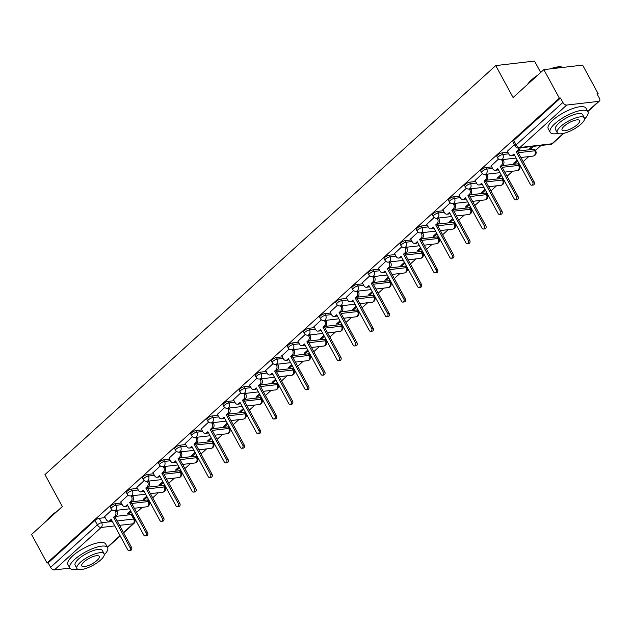 <?xml version="1.0" encoding="UTF-8"?>
<svg xmlns="http://www.w3.org/2000/svg" width="631" height="631" viewBox="0 0 631 631"><rect width="100%" height="100%" fill="white"/><g stroke="black" fill="none" stroke-linecap="round" stroke-linejoin="round"><path stroke-width="0.95" d="M121.286 503.002L115.37 503.688A3.431 1.073 151.5 0 0 111.048 505.825A3.431 1.073 151.5 0 0 110.291 507.198L111.143 508.775A3.431 1.073 -28.5 0 1 111.9 507.403A3.431 1.073 -28.5 0 1 116.23 505.265L122.138 504.579M137.392 488.386L131.477 489.072A3.431 1.073 151.5 0 0 127.154 491.21A3.431 1.073 151.5 0 0 126.397 492.582L127.249 494.16A3.431 1.073 -28.5 0 1 128.006 492.787A3.431 1.073 -28.5 0 1 132.336 490.65L138.244 489.964M153.499 473.771L147.583 474.457A3.431 1.073 151.5 0 0 143.261 476.594A3.431 1.073 151.5 0 0 142.503 477.967L143.355 479.544A3.431 1.073 -28.5 0 1 144.113 478.172A3.431 1.073 -28.5 0 1 148.443 476.034L154.35 475.348M169.605 459.155L163.689 459.841A3.431 1.073 151.5 0 0 159.367 461.979A3.431 1.073 151.5 0 0 158.61 463.359L159.462 464.929A3.431 1.073 -28.5 0 1 160.219 463.556A3.431 1.073 -28.5 0 1 164.549 461.419L170.457 460.733M185.711 444.539L179.796 445.226A3.431 1.073 151.5 0 0 175.473 447.363A3.431 1.073 151.5 0 0 174.716 448.744L175.568 450.321A3.431 1.073 -28.5 0 1 176.325 448.941A3.431 1.073 -28.5 0 1 180.655 446.803L186.563 446.117M201.817 429.924L195.902 430.61A3.431 1.073 151.5 0 0 191.579 432.748A3.431 1.073 151.5 0 0 190.822 434.128L191.674 435.705A3.431 1.073 -28.5 0 1 192.431 434.325A3.431 1.073 -28.5 0 1 196.762 432.188L202.669 431.501M217.924 415.308L212.008 415.995A3.431 1.073 151.5 0 0 207.686 418.132A3.431 1.073 151.5 0 0 206.929 419.512L207.78 421.09A3.431 1.073 -28.5 0 1 208.538 419.71A3.431 1.073 -28.5 0 1 212.868 417.572L218.776 416.886M234.03 400.701L228.114 401.387A3.431 1.073 151.5 0 0 223.792 403.517A3.431 1.073 151.5 0 0 223.035 404.897L223.887 406.474A3.431 1.073 -28.5 0 1 224.644 405.094A3.431 1.073 -28.5 0 1 228.974 402.957L234.89 402.27M250.136 386.085L244.221 386.771A3.431 1.073 151.5 0 0 239.898 388.909A3.431 1.073 151.5 0 0 239.141 390.281L239.993 391.859A3.431 1.073 -28.5 0 1 240.75 390.479A3.431 1.073 -28.5 0 1 245.08 388.349L250.996 387.663M266.243 371.47L260.327 372.156A3.431 1.073 151.5 0 0 256.005 374.293A3.431 1.073 151.5 0 0 255.247 375.666L256.099 377.243A3.431 1.073 -28.5 0 1 256.856 375.871A3.431 1.073 -28.5 0 1 261.187 373.733L267.102 373.047M282.349 356.854L276.433 357.54A3.431 1.073 151.5 0 0 272.111 359.678A3.431 1.073 151.5 0 0 271.354 361.05L272.206 362.628A3.431 1.073 -28.5 0 1 272.963 361.255A3.431 1.073 -28.5 0 1 277.293 359.118L283.209 358.432M298.455 342.239L292.539 342.925A3.431 1.073 151.5 0 0 288.217 345.062A3.431 1.073 151.5 0 0 287.46 346.435L288.312 348.012A3.431 1.073 -28.5 0 1 289.069 346.64A3.431 1.073 -28.5 0 1 293.399 344.502L299.315 343.816M314.561 327.623L308.646 328.309A3.431 1.073 151.5 0 0 304.323 330.447A3.431 1.073 151.5 0 0 303.566 331.819L304.418 333.397A3.431 1.073 -28.5 0 1 305.175 332.024A3.431 1.073 -28.5 0 1 309.505 329.887L315.421 329.201M330.668 313.008L324.752 313.694A3.431 1.073 151.5 0 0 320.43 315.831A3.431 1.073 151.5 0 0 319.672 317.212L320.524 318.781A3.431 1.073 -28.5 0 1 321.289 317.409A3.431 1.073 -28.5 0 1 325.612 315.271L331.527 314.585M346.774 298.392L340.858 299.078A3.431 1.073 151.5 0 0 336.536 301.216A3.431 1.073 151.5 0 0 335.779 302.596L336.631 304.174A3.431 1.073 -28.5 0 1 337.396 302.793A3.431 1.073 -28.5 0 1 341.718 300.656L347.634 299.97M362.88 283.776L356.965 284.463A3.431 1.073 151.5 0 0 352.642 286.6A3.431 1.073 151.5 0 0 351.885 287.981L352.737 289.558A3.431 1.073 -28.5 0 1 353.502 288.178A3.431 1.073 -28.5 0 1 357.824 286.04L363.74 285.354M378.986 269.161L373.071 269.847A3.431 1.073 151.5 0 0 368.749 271.985A3.431 1.073 151.5 0 0 367.991 273.365L368.851 274.942A3.431 1.073 -28.5 0 1 369.608 273.562A3.431 1.073 -28.5 0 1 373.931 271.425L379.846 270.738M395.093 254.553L389.185 255.239A3.431 1.073 151.5 0 0 384.855 257.369A3.431 1.073 151.5 0 0 384.098 258.749L384.957 260.327A3.431 1.073 -28.5 0 1 385.715 258.947A3.431 1.073 -28.5 0 1 390.037 256.817L395.952 256.123M411.199 239.938L405.291 240.624A3.431 1.073 151.5 0 0 400.961 242.761A3.431 1.073 151.5 0 0 400.204 244.134L401.064 245.711A3.431 1.073 -28.5 0 1 401.821 244.331A3.431 1.073 -28.5 0 1 406.143 242.201L412.059 241.515M427.305 225.322L421.398 226.008A3.431 1.073 151.5 0 0 417.067 228.146A3.431 1.073 151.5 0 0 416.31 229.518L417.17 231.096A3.431 1.073 -28.5 0 1 417.927 229.723A3.431 1.073 -28.5 0 1 422.249 227.586L428.165 226.9M443.412 210.707L437.504 211.393A3.431 1.073 151.5 0 0 433.174 213.53A3.431 1.073 151.5 0 0 432.416 214.903L433.276 216.48A3.431 1.073 -28.5 0 1 434.033 215.108A3.431 1.073 -28.5 0 1 438.356 212.97L444.271 212.284M459.518 196.091L453.61 196.777A3.431 1.073 151.5 0 0 449.28 198.915A3.431 1.073 151.5 0 0 448.523 200.287L449.382 201.865A3.431 1.073 -28.5 0 1 450.14 200.492A3.431 1.073 -28.5 0 1 454.462 198.355L460.378 197.669M475.624 181.476L469.716 182.162A3.431 1.073 151.5 0 0 465.386 184.299A3.431 1.073 151.5 0 0 464.629 185.672L465.489 187.249A3.431 1.073 -28.5 0 1 466.246 185.877A3.431 1.073 -28.5 0 1 470.568 183.739L476.484 183.053M491.73 166.86L485.823 167.546A3.431 1.073 151.5 0 0 481.492 169.684A3.431 1.073 151.5 0 0 480.735 171.064L481.595 172.634A3.431 1.073 -28.5 0 1 482.352 171.261A3.431 1.073 -28.5 0 1 486.675 169.124L492.59 168.438M507.837 152.245L501.929 152.931A3.431 1.073 151.5 0 0 497.599 155.068A3.431 1.073 151.5 0 0 496.842 156.449L497.701 158.026A3.431 1.073 -28.5 0 1 498.458 156.646A3.431 1.073 -28.5 0 1 502.781 154.508L508.696 153.822M136.596 512.427L142.196 507.34M152.702 497.812L158.31 492.724M168.808 483.196L174.416 478.109M184.915 468.581L190.523 463.493M201.021 453.965L206.629 448.886M217.127 439.35L222.735 434.27M233.233 424.742L238.841 419.654M249.34 410.126L254.948 405.039M265.446 395.511L271.054 390.423M281.552 380.895L287.16 375.808M297.658 366.28L303.266 361.192M313.765 351.664L319.373 346.577M329.871 337.049L335.479 331.961M345.977 322.433L351.585 317.346M358.274 311.28L358.668 310.925M362.084 307.818L367.692 302.738M374.38 296.665L374.775 296.31M378.19 293.202L383.798 288.122M390.486 282.049L390.881 281.694M394.296 278.594L399.904 273.507M406.593 267.434L406.987 267.079M410.402 263.979L416.01 258.891M422.699 252.818L423.093 252.463M426.509 249.363L432.117 244.276M438.805 238.202L439.2 237.848M442.615 234.748L448.223 229.66M454.912 223.587L455.306 223.24M458.721 220.132L464.329 215.045M471.018 208.971L471.412 208.624M474.827 205.517L480.436 200.429M487.124 194.364L487.518 194.009M490.934 190.901L496.542 185.814M503.23 179.748L503.625 179.393M507.048 176.286L512.648 171.198M519.337 165.133L519.731 164.778M523.154 161.67L528.754 156.591M535.443 150.517L541.012 145.469M597.312 94.374L598.117 93.648L596.989 93.774L599.403 98.223A3.431 2.003 47.8 0 1 599.45 101.031A3.431 2.003 47.8 0 1 598.701 101.354L566.709 105.061L519.936 147.504L551.928 143.789L563.325 133.449M540.704 72.486L534.512 61.073L495.737 65.577L513.09 97.537L543.859 69.623L559.35 98.144L47.041 563.01L31.55 534.481L62.319 506.567L44.959 474.599L495.737 65.577M543.859 69.623L582.634 65.119L598.117 93.648M69.883 568.129L54.4 569.927A3.431 2.003 -132.2 0 1 50.583 567.316L48.169 562.876L94.942 520.441A3.431 1.073 -28.5 0 1 99.264 518.303L105.18 517.617M115.773 516.387L131.256 514.588L133.669 519.029A3.431 1.073 -28.5 0 1 134.624 519.266L132.21 514.825A3.431 1.073 151.5 0 0 131.256 514.588M48.169 562.876L47.041 563.01M560.478 98.018L513.705 140.453A3.431 1.073 151.5 0 0 512.948 141.833L515.361 146.274A3.431 1.073 -28.5 0 1 516.119 144.901L562.891 102.459L560.478 98.018L559.35 98.144M562.891 102.459A3.431 2.003 47.8 0 0 566.709 105.061M514.454 144.609L507.3 151.251M532.083 146.502L529.717 148.648L531.412 148.451L530.931 147.551M498.545 159.044L491.194 165.866M517.16 160.045L513.61 163.263L515.306 163.066L514.825 162.167M482.439 173.659L475.088 180.474M501.053 174.661L497.504 177.871L499.2 177.682L498.711 176.783M466.333 188.275L458.982 195.089M484.947 189.276L481.398 192.487L483.094 192.289L482.605 191.39M450.226 202.89L442.875 209.705M468.841 203.884L465.292 207.102L466.987 206.905L466.498 206.006M434.12 217.506L426.769 224.32M452.735 218.5L449.185 221.718L450.881 221.52L450.392 220.621M418.014 232.113L410.655 238.936M436.628 233.115L433.079 236.333L434.775 236.136L434.286 235.237M401.908 246.729L394.549 253.552M420.522 247.731L416.973 250.949L418.668 250.752L418.179 249.852M385.801 261.344L378.442 268.167M404.416 262.346L400.866 265.564L402.562 265.367L402.073 264.468M369.695 275.96L362.336 282.783M388.31 276.962L384.76 280.18L386.456 279.983L385.967 279.083M353.589 290.575L346.23 297.398M372.203 291.577L368.654 294.795L370.35 294.598L369.861 293.699M337.482 305.191L330.123 312.014M356.097 306.193L352.548 309.411L354.243 309.214L353.754 308.314M321.376 319.807L314.017 326.621M339.991 320.808L336.441 324.019L338.137 323.829L337.648 322.93M305.27 334.422L297.911 341.237M323.884 335.424L320.335 338.634L322.031 338.437L321.542 337.538M289.164 349.038L281.805 355.852M307.778 350.031L304.229 353.25L305.925 353.052L305.436 352.153M273.057 363.653L265.698 370.468M291.672 364.647L288.122 367.865L289.818 367.668L289.329 366.769M256.943 378.261L249.592 385.084M275.566 379.263L272.016 382.481L273.712 382.283L273.223 381.384M240.837 392.876L233.486 399.699M259.451 393.878L255.91 397.096L257.606 396.899L257.117 396M224.731 407.492L217.38 414.315M243.345 408.494L239.804 411.712L241.499 411.515L241.01 410.615M208.624 422.107L201.273 428.93M227.239 423.109L223.697 426.327L225.393 426.13L224.904 425.231M192.518 436.723L185.167 443.546M211.133 437.725L207.591 440.943L209.287 440.746L208.798 439.846M176.412 451.339L169.061 458.153M195.026 452.34L191.485 455.558L193.181 455.361L192.692 454.462M160.306 465.954L152.954 472.769M178.92 466.956L175.379 470.166L177.074 469.969L176.585 469.078M144.199 480.57L136.848 487.384M162.814 481.571L159.272 484.782L160.968 484.584L160.479 483.685M128.093 495.185L120.742 502M146.707 496.179L143.166 499.397L144.862 499.2L144.373 498.301M131.879 501.771L147.362 499.973L148.214 501.55A3.431 1.073 -28.5 0 1 149.168 501.787L148.317 500.209A3.431 1.073 151.5 0 0 147.362 499.973M147.985 487.156L163.468 485.357L164.32 486.935A3.431 1.073 -28.5 0 1 165.275 487.171L164.423 485.594A3.431 1.073 151.5 0 0 163.468 485.357M164.092 472.54L179.575 470.742L180.427 472.319A3.431 1.073 -28.5 0 1 181.381 472.556L180.529 470.978A3.431 1.073 151.5 0 0 179.575 470.742M180.206 457.925L195.681 456.126L196.541 457.704A3.431 1.073 -28.5 0 1 197.487 457.94L196.635 456.363A3.431 1.073 151.5 0 0 195.681 456.126M196.312 443.309L211.787 441.519L212.647 443.088A3.431 1.073 -28.5 0 1 213.594 443.325L212.742 441.747A3.431 1.073 151.5 0 0 211.787 441.519M212.418 428.694L227.894 426.903L228.753 428.481A3.431 1.073 -28.5 0 1 229.7 428.709L228.848 427.132A3.431 1.073 151.5 0 0 227.894 426.903M228.525 414.086L244 412.288L244.86 413.865A3.431 1.073 -28.5 0 1 245.806 414.094L244.954 412.524A3.431 1.073 151.5 0 0 244 412.288M244.631 399.47L260.106 397.672L260.966 399.249A3.431 1.073 -28.5 0 1 261.92 399.486L261.06 397.909A3.431 1.073 151.5 0 0 260.106 397.672M260.737 384.855L276.212 383.056L277.072 384.634A3.431 1.073 -28.5 0 1 278.026 384.871L277.167 383.293A3.431 1.073 151.5 0 0 276.212 383.056M276.843 370.239L292.319 368.441L293.178 370.018A3.431 1.073 -28.5 0 1 294.133 370.255L293.273 368.678A3.431 1.073 151.5 0 0 292.319 368.441M292.95 355.624L308.425 353.825L309.285 355.403A3.431 1.073 -28.5 0 1 310.239 355.639L309.379 354.062A3.431 1.073 151.5 0 0 308.425 353.825M309.056 341.008L324.531 339.21L325.391 340.787A3.431 1.073 -28.5 0 1 326.345 341.024L325.486 339.446A3.431 1.073 151.5 0 0 324.531 339.21M325.162 326.393L340.637 324.594L341.497 326.172A3.431 1.073 -28.5 0 1 342.452 326.408L341.592 324.831A3.431 1.073 151.5 0 0 340.637 324.594M341.268 311.777L356.744 309.979L357.603 311.556A3.431 1.073 -28.5 0 1 358.558 311.793L357.698 310.215A3.431 1.073 151.5 0 0 356.744 309.979M357.375 297.162L372.85 295.371L373.71 296.941A3.431 1.073 -28.5 0 1 374.664 297.177L373.804 295.6A3.431 1.073 151.5 0 0 372.85 295.371M373.481 282.546L388.956 280.756L389.816 282.333A3.431 1.073 -28.5 0 1 390.77 282.562L389.911 280.984A3.431 1.073 151.5 0 0 388.956 280.756M389.587 267.938L405.063 266.14L405.922 267.718A3.431 1.073 -28.5 0 1 406.877 267.946L406.017 266.377A3.431 1.073 151.5 0 0 405.063 266.14M405.694 253.323L421.169 251.524L422.029 253.102A3.431 1.073 -28.5 0 1 422.983 253.339L422.123 251.761A3.431 1.073 151.5 0 0 421.169 251.524M421.8 238.707L437.275 236.909L438.135 238.486A3.431 1.073 -28.5 0 1 439.089 238.723L438.229 237.146A3.431 1.073 151.5 0 0 437.275 236.909M437.906 224.092L453.381 222.293L454.241 223.871A3.431 1.073 -28.5 0 1 455.196 224.108L454.336 222.53A3.431 1.073 151.5 0 0 453.381 222.293M454.012 209.476L469.488 207.678L470.347 209.255A3.431 1.073 -28.5 0 1 471.302 209.492L470.442 207.915A3.431 1.073 151.5 0 0 469.488 207.678M470.119 194.861L485.594 193.062L486.454 194.64A3.431 1.073 -28.5 0 1 487.408 194.876L486.548 193.299A3.431 1.073 151.5 0 0 485.594 193.062M486.225 180.245L501.7 178.447L502.56 180.024A3.431 1.073 -28.5 0 1 503.514 180.261L502.655 178.683A3.431 1.073 151.5 0 0 501.7 178.447M502.331 165.63L517.814 163.831L518.666 165.409A3.431 1.073 -28.5 0 1 519.621 165.645L518.761 164.068A3.431 1.073 151.5 0 0 517.814 163.831M518.437 151.014L533.921 149.224L534.772 150.793A3.431 1.073 -28.5 0 1 535.727 151.03L534.867 149.452A3.431 1.073 151.5 0 0 533.921 149.224M111.987 509.801L104.636 516.615M130.601 510.794L127.06 514.013L128.756 513.815L128.267 512.916M128.756 513.815L131.09 511.694M134.513 508.594L134.963 508.184M144.862 499.2L147.197 497.078M150.62 493.978L151.069 493.568M160.968 484.584L163.303 482.463M166.726 479.363L167.176 478.953M177.074 469.969L179.409 467.855M182.832 464.747L183.282 464.337M193.181 455.361L195.515 453.239M198.939 450.132L199.388 449.722M209.287 440.746L211.622 438.624M215.045 435.516L215.494 435.106M225.393 426.13L227.728 424.008M231.151 420.901L231.601 420.491M241.499 411.515L243.834 409.393M247.257 406.285L247.707 405.875M257.606 396.899L259.94 394.777M263.364 391.67L263.813 391.259M273.712 382.283L276.047 380.162M279.47 377.062L279.927 376.652M289.818 367.668L292.153 365.546M295.576 362.446L296.034 362.036M305.925 353.052L308.259 350.931M311.682 347.831L312.14 347.421M322.031 338.437L324.366 336.315M327.789 333.215L328.246 332.805M338.137 323.829L340.472 321.707M343.895 318.6L344.352 318.19M354.243 309.214L356.586 307.092M360.001 303.984L360.459 303.574M370.35 294.598L372.692 292.476M376.108 289.369L376.565 288.959M386.456 279.983L388.799 277.861M392.214 274.753L392.671 274.343M402.562 265.367L404.905 263.245M408.32 260.138L408.778 259.727M418.668 250.752L421.011 248.63M424.426 245.53L424.884 245.112M434.775 236.136L437.117 234.014M440.533 230.914L440.99 230.504M450.881 221.52L453.224 219.399M456.639 216.299L457.096 215.889M466.987 206.905L469.33 204.783M472.745 201.683L473.203 201.273M483.094 192.289L485.436 190.168M488.851 187.068L489.309 186.658M499.2 177.682L501.542 175.56M504.966 172.452L505.415 172.042M515.306 163.066L517.649 160.944M521.072 157.837L521.522 157.427M531.412 148.451L533.779 146.305M507.245 151.148L508.909 154.216A3.431 2.571 -96.6 0 0 511.37 155.754A3.431 2.571 -96.6 0 0 512.53 155.21L513.879 153.996L530.332 184.307A1.972 1.483 -96.6 0 0 531.752 185.198A1.972 1.483 -96.6 0 0 532.706 182.154L516.253 151.842L517.594 150.62A3.431 2.571 -96.6 0 0 518.619 148.064M514.297 154.776L514.005 155.045A3.431 2.571 83.4 0 1 512.845 155.589L511.37 155.754M520.086 147.899A3.431 2.571 83.4 0 1 519.061 150.454L517.72 151.669L534.181 181.988A1.972 1.483 83.4 0 1 533.219 185.025L531.752 185.198M516.253 151.842L517.72 151.669M491.139 165.764L492.803 168.832A3.431 2.571 -96.6 0 0 495.264 170.37A3.431 2.571 -96.6 0 0 496.423 169.826L497.772 168.611L514.226 198.923A1.972 1.483 -96.6 0 0 515.645 199.806A1.972 1.483 -96.6 0 0 516.6 196.769L500.146 166.458L501.487 165.235A3.431 2.571 -96.6 0 0 501.992 160.495L503.467 160.329A3.431 2.571 83.4 0 1 502.954 165.07L501.613 166.284L518.075 196.604A1.972 1.483 83.4 0 1 517.112 199.641L515.645 199.806M498.19 169.392L497.898 169.66A3.431 2.571 83.4 0 1 496.739 170.204L495.264 170.37M503.057 159.572L503.467 160.329M501.582 159.738L501.992 160.495M500.146 166.458L501.613 166.284M475.033 180.379L476.697 183.447A3.431 2.571 -96.6 0 0 479.158 184.986A3.431 2.571 -96.6 0 0 480.317 184.441L481.658 183.227L498.119 213.538A1.972 1.483 -96.6 0 0 499.539 214.422A1.972 1.483 -96.6 0 0 500.493 211.385L484.04 181.065L485.381 179.851A3.431 2.571 -96.6 0 0 485.886 175.11L487.353 174.937A3.431 2.571 83.4 0 1 486.848 179.677L485.507 180.9L501.968 211.211A1.972 1.483 83.4 0 1 501.006 214.256L499.539 214.422M482.084 184L481.792 184.268A3.431 2.571 83.4 0 1 480.625 184.82L479.158 184.986M486.943 174.188L487.353 174.937M485.476 174.353L485.886 175.11M484.04 181.065L485.507 180.9M527.603 84.373A20.949 6.562 -28.5 0 1 531.507 79.908A20.949 6.562 -28.5 0 1 537.738 75.176M536.082 76.682A21.47 6.72 151.5 0 0 531.405 80.382A21.47 6.72 151.5 0 0 528.108 83.923M584.59 119.014A21.47 6.72 151.5 0 0 587.903 111.782A21.47 6.72 151.5 0 0 574.431 112.223A21.47 6.72 151.5 0 0 554.901 123.668A21.47 6.72 151.5 0 0 550.169 132.273A21.47 6.72 151.5 0 0 558.041 133.433M587.903 111.782L585.954 108.201A21.47 6.72 151.5 0 0 572.483 108.642A21.47 6.72 151.5 0 0 552.961 120.087A21.47 6.72 151.5 0 0 548.221 128.685L550.169 132.273M557.244 132.699L555.454 129.402A15.46 4.843 -28.5 0 1 558.861 123.211A15.46 4.843 -28.5 0 1 572.916 114.968A15.46 4.843 -28.5 0 1 582.618 114.653L584.409 117.95A15.46 4.843 151.5 0 0 574.707 118.265A15.46 4.843 151.5 0 0 560.651 126.508A15.46 4.843 151.5 0 0 557.244 132.699A15.46 4.843 151.5 0 0 566.938 132.384A15.46 4.843 151.5 0 0 581.001 124.141A15.46 4.843 151.5 0 0 584.409 117.95M577.381 124.567A9.962 3.116 151.5 0 0 579.581 120.568A9.962 3.116 151.5 0 0 573.327 120.773A9.962 3.116 151.5 0 0 564.272 126.09A9.962 3.116 151.5 0 0 562.071 130.081A9.962 3.116 151.5 0 0 568.318 129.876A9.962 3.116 151.5 0 0 577.381 124.567M563.104 67.391A21.47 6.72 151.5 0 0 562.284 67.123A21.47 6.72 151.5 0 0 551.494 68.74M550.153 68.889A20.949 6.562 -28.5 0 1 561.653 66.973L562.284 67.123M47.301 520.189A20.949 6.562 -28.5 0 1 51.206 515.732A20.949 6.562 -28.5 0 1 57.429 511M55.78 512.498A21.47 6.72 151.5 0 0 51.095 516.197A21.47 6.72 151.5 0 0 47.798 519.739M104.289 554.838A21.47 6.72 151.5 0 0 107.593 547.605A21.47 6.72 151.5 0 0 94.129 548.047A21.47 6.72 151.5 0 0 74.6 559.484A21.47 6.72 151.5 0 0 69.867 568.089A21.47 6.72 151.5 0 0 77.731 569.257M107.593 547.605L105.653 544.017A21.47 6.72 151.5 0 0 92.181 544.458A21.47 6.72 151.5 0 0 72.652 555.903A21.47 6.72 151.5 0 0 67.919 564.508L69.867 568.089M76.935 568.523L75.144 565.226A15.46 4.843 -28.5 0 1 78.559 559.027A15.46 4.843 -28.5 0 1 92.615 550.792A15.46 4.843 -28.5 0 1 102.317 550.469L104.107 553.766A15.46 4.843 151.5 0 0 94.405 554.089A15.46 4.843 151.5 0 0 80.35 562.324A15.46 4.843 151.5 0 0 76.935 568.523A15.46 4.843 151.5 0 0 86.636 568.2A15.46 4.843 151.5 0 0 100.692 559.965A15.46 4.843 151.5 0 0 104.107 553.766M97.079 560.383A9.962 3.116 151.5 0 0 99.272 556.392A9.962 3.116 151.5 0 0 93.025 556.597A9.962 3.116 151.5 0 0 83.962 561.905A9.962 3.116 151.5 0 0 81.77 565.897A9.962 3.116 151.5 0 0 88.017 565.692A9.962 3.116 151.5 0 0 97.079 560.383M458.926 194.995L460.591 198.063A3.431 2.571 -96.6 0 0 463.051 199.601A3.431 2.571 -96.6 0 0 464.211 199.057L465.552 197.842L482.013 228.154A1.972 1.483 -96.6 0 0 483.433 229.037A1.972 1.483 -96.6 0 0 484.387 226.001L467.934 195.681L469.275 194.466A3.431 2.571 -96.6 0 0 469.779 189.726L471.247 189.552A3.431 2.571 83.4 0 1 470.742 194.293L469.401 195.515L485.862 225.827A1.972 1.483 83.4 0 1 484.9 228.872L483.433 229.037M465.978 198.615L465.686 198.883A3.431 2.571 83.4 0 1 464.519 199.428L463.051 199.601M470.836 188.803L471.247 189.552M469.369 188.969L469.779 189.726M467.934 195.681L469.401 195.515M442.82 209.61L444.484 212.679A3.431 2.571 -96.6 0 0 446.945 214.217A3.431 2.571 -96.6 0 0 448.105 213.672L449.446 212.45L465.907 242.769A1.972 1.483 -96.6 0 0 467.326 243.653A1.972 1.483 -96.6 0 0 468.281 240.616L451.82 210.297L453.168 209.082A3.431 2.571 -96.6 0 0 453.673 204.341L455.14 204.168A3.431 2.571 83.4 0 1 454.635 208.908L453.295 210.131L469.756 240.443A1.972 1.483 83.4 0 1 468.794 243.487L467.326 243.653M449.871 213.231L449.58 213.499A3.431 2.571 83.4 0 1 448.412 214.043L446.945 214.217M454.73 203.411L455.14 204.168M453.263 203.584L453.673 204.341M451.82 210.297L453.295 210.131M426.714 224.226L428.378 227.294A3.431 2.571 -96.6 0 0 430.839 228.832A3.431 2.571 -96.6 0 0 431.998 228.288L433.339 227.065L449.8 257.385A1.972 1.483 -96.6 0 0 451.22 258.268A1.972 1.483 -96.6 0 0 452.175 255.232L435.713 224.912L437.062 223.697A3.431 2.571 -96.6 0 0 437.567 218.957L439.034 218.783A3.431 2.571 83.4 0 1 438.529 223.524L437.188 224.746L453.65 255.058A1.972 1.483 83.4 0 1 452.687 258.095L451.22 258.268M433.765 227.846L433.473 228.114A3.431 2.571 83.4 0 1 432.306 228.659L430.839 228.832M438.624 218.026L439.034 218.783M437.157 218.2L437.567 218.957M435.713 224.912L437.188 224.746M410.607 238.841L412.272 241.91A3.431 2.571 -96.6 0 0 414.733 243.448A3.431 2.571 -96.6 0 0 415.892 242.903L417.233 241.681L433.694 272A1.972 1.483 -96.6 0 0 435.114 272.884A1.972 1.483 -96.6 0 0 436.068 269.847L419.607 239.528L420.956 238.313A3.431 2.571 -96.6 0 0 421.461 233.573L422.928 233.399A3.431 2.571 83.4 0 1 422.423 238.139L421.082 239.354L437.543 269.674A1.972 1.483 83.4 0 1 436.581 272.71L435.114 272.884M417.659 242.462L417.367 242.73A3.431 2.571 83.4 0 1 416.2 243.274L414.733 243.448M422.518 232.642L422.928 233.399M421.051 232.815L421.461 233.573M419.607 239.528L421.082 239.354M394.501 253.449L396.165 256.525A3.431 2.571 -96.6 0 0 398.626 258.063A3.431 2.571 -96.6 0 0 399.786 257.519L401.127 256.296L417.588 286.616A1.972 1.483 -96.6 0 0 419.008 287.499A1.972 1.483 -96.6 0 0 419.962 284.463L403.501 254.143L404.85 252.928A3.431 2.571 -96.6 0 0 405.354 248.188L406.821 248.015A3.431 2.571 83.4 0 1 406.317 252.755L404.976 253.97L421.437 284.289A1.972 1.483 83.4 0 1 420.475 287.326L419.008 287.499M401.553 257.077L401.253 257.345A3.431 2.571 83.4 0 1 400.093 257.89L398.626 258.063M406.411 247.257L406.821 248.015M404.944 247.431L405.354 248.188M403.501 254.143L404.976 253.97M378.395 268.065L380.059 271.141A3.431 2.571 -96.6 0 0 382.52 272.679A3.431 2.571 -96.6 0 0 383.68 272.127L385.02 270.912L401.482 301.232A1.972 1.483 -96.6 0 0 402.901 302.115A1.972 1.483 -96.6 0 0 403.856 299.07L387.395 268.759L388.743 267.536A3.431 2.571 -96.6 0 0 389.248 262.796L390.715 262.63A3.431 2.571 83.4 0 1 390.21 267.37L388.87 268.585L405.331 298.905A1.972 1.483 83.4 0 1 404.368 301.941L402.901 302.115M385.446 271.693L385.147 271.961A3.431 2.571 83.4 0 1 383.987 272.505L382.52 272.679M390.305 261.873L390.715 262.63M388.838 262.046L389.248 262.796M387.395 268.759L388.87 268.585M362.289 282.68L363.953 285.748A3.431 2.571 -96.6 0 0 366.414 287.286A3.431 2.571 -96.6 0 0 367.573 286.742L368.914 285.527L385.375 315.847A1.972 1.483 -96.6 0 0 386.795 316.73A1.972 1.483 -96.6 0 0 387.75 313.686L371.288 283.374L372.637 282.152A3.431 2.571 -96.6 0 0 373.142 277.411L374.609 277.246A3.431 2.571 83.4 0 1 374.104 281.986L372.763 283.201L389.224 313.52A1.972 1.483 83.4 0 1 388.262 316.557L386.795 316.73M369.34 286.308L369.04 286.577A3.431 2.571 83.4 0 1 367.881 287.121L366.414 287.286M374.199 276.488L374.609 277.246M372.732 276.662L373.142 277.411M371.288 283.374L372.763 283.201M346.182 297.296L347.847 300.364A3.431 2.571 -96.6 0 0 350.308 301.902A3.431 2.571 -96.6 0 0 351.467 301.358L352.808 300.143L369.269 330.455A1.972 1.483 -96.6 0 0 370.689 331.346A1.972 1.483 -96.6 0 0 371.643 328.301L355.182 297.99L356.531 296.767A3.431 2.571 -96.6 0 0 357.036 292.027L358.503 291.861A3.431 2.571 83.4 0 1 357.998 296.602L356.657 297.816L373.118 328.136A1.972 1.483 83.4 0 1 372.156 331.172L370.689 331.346M353.234 300.924L352.934 301.192A3.431 2.571 83.4 0 1 351.775 301.736L350.308 301.902M358.092 291.104L358.503 291.861M356.625 291.277L357.036 292.027M355.182 297.99L356.657 297.816M330.076 311.911L331.74 314.979A3.431 2.571 -96.6 0 0 334.201 316.517A3.431 2.571 -96.6 0 0 335.361 315.973L336.702 314.759L353.163 345.07A1.972 1.483 -96.6 0 0 354.583 345.954A1.972 1.483 -96.6 0 0 355.537 342.917L339.076 312.605L340.417 311.383A3.431 2.571 -96.6 0 0 340.929 306.642L342.396 306.477A3.431 2.571 83.4 0 1 341.892 311.217L340.551 312.432L357.012 342.751A1.972 1.483 83.4 0 1 356.05 345.788L354.583 345.954M337.128 315.539L336.828 315.808A3.431 2.571 83.4 0 1 335.668 316.352L334.201 316.517M341.986 305.719L342.396 306.477M340.519 305.885L340.929 306.642M339.076 312.605L340.551 312.432M313.97 326.527L315.634 329.595A3.431 2.571 -96.6 0 0 318.095 331.133A3.431 2.571 -96.6 0 0 319.254 330.589L320.595 329.374L337.057 359.686A1.972 1.483 -96.6 0 0 338.476 360.569A1.972 1.483 -96.6 0 0 339.431 357.532L322.969 327.213L324.31 325.998A3.431 2.571 -96.6 0 0 324.823 321.258L326.29 321.084A3.431 2.571 83.4 0 1 325.785 325.825L324.444 327.047L340.898 357.359A1.972 1.483 83.4 0 1 339.943 360.404L338.476 360.569M321.021 330.147L320.722 330.415A3.431 2.571 83.4 0 1 319.562 330.967L318.095 331.133M325.88 320.335L326.29 321.084M324.413 320.501L324.823 321.258M322.969 327.213L324.444 327.047M297.864 341.142L299.528 344.21A3.431 2.571 -96.6 0 0 301.989 345.749A3.431 2.571 -96.6 0 0 303.148 345.204L304.489 343.99L320.95 374.301A1.972 1.483 -96.6 0 0 322.362 375.185A1.972 1.483 -96.6 0 0 323.324 372.148L306.863 341.828L308.204 340.614A3.431 2.571 -96.6 0 0 308.717 335.873L310.184 335.7A3.431 2.571 83.4 0 1 309.679 340.44L308.338 341.663L324.791 371.974A1.972 1.483 83.4 0 1 323.837 375.019L322.362 375.185M304.915 344.763L304.615 345.031A3.431 2.571 83.4 0 1 303.456 345.575L301.989 345.749M309.774 334.951L310.184 335.7M308.307 335.116L308.717 335.873M306.863 341.828L308.338 341.663M281.757 355.758L283.422 358.826A3.431 2.571 -96.6 0 0 285.882 360.364A3.431 2.571 -96.6 0 0 287.042 359.82L288.383 358.597L304.844 388.917A1.972 1.483 -96.6 0 0 306.256 389.8A1.972 1.483 -96.6 0 0 307.218 386.764L290.757 356.444L292.098 355.229A3.431 2.571 -96.6 0 0 292.61 350.489L294.078 350.315A3.431 2.571 83.4 0 1 293.573 355.056L292.232 356.278L308.685 386.59A1.972 1.483 83.4 0 1 307.731 389.635L306.256 389.8M288.809 359.378L288.509 359.646A3.431 2.571 83.4 0 1 287.35 360.191L285.882 360.364M293.667 349.558L294.078 350.315M292.2 349.732L292.61 350.489M290.757 356.444L292.232 356.278M265.643 370.373L267.315 373.442A3.431 2.571 -96.6 0 0 269.776 374.98A3.431 2.571 -96.6 0 0 270.936 374.435L272.276 373.213L288.738 403.532A1.972 1.483 -96.6 0 0 290.15 404.416A1.972 1.483 -96.6 0 0 291.112 401.379L274.651 371.06L275.992 369.845A3.431 2.571 -96.6 0 0 276.504 365.104L277.971 364.931A3.431 2.571 83.4 0 1 277.466 369.671L276.126 370.894L292.579 401.206A1.972 1.483 83.4 0 1 291.625 404.242L290.15 404.416M272.702 373.994L272.403 374.262A3.431 2.571 83.4 0 1 271.243 374.806L269.776 374.98M277.561 364.174L277.971 364.931M276.094 364.347L276.504 365.104M274.651 371.06L276.126 370.894M249.537 384.989L251.209 388.057A3.431 2.571 -96.6 0 0 253.67 389.595A3.431 2.571 -96.6 0 0 254.829 389.051L256.17 387.828L272.631 418.148A1.972 1.483 -96.6 0 0 274.043 419.031A1.972 1.483 -96.6 0 0 275.006 415.995L258.544 385.675L259.885 384.46A3.431 2.571 -96.6 0 0 260.398 379.72L261.865 379.546A3.431 2.571 83.4 0 1 261.36 384.287L260.011 385.502L276.473 415.821A1.972 1.483 83.4 0 1 275.518 418.858L274.043 419.031M256.596 388.609L256.296 388.877A3.431 2.571 83.4 0 1 255.137 389.422L253.67 389.595M261.455 378.789L261.865 379.546M259.988 378.963L260.398 379.72M258.544 385.675L260.011 385.502M233.431 399.597L235.103 402.673A3.431 2.571 -96.6 0 0 237.564 404.211A3.431 2.571 -96.6 0 0 238.723 403.666L240.064 402.444L256.525 432.763A1.972 1.483 -96.6 0 0 257.937 433.647A1.972 1.483 -96.6 0 0 258.899 430.61L242.438 400.291L243.779 399.076A3.431 2.571 -96.6 0 0 244.292 394.336L245.759 394.162A3.431 2.571 83.4 0 1 245.254 398.902L243.905 400.117L260.366 430.437A1.972 1.483 83.4 0 1 259.412 433.473L257.937 433.647M240.49 403.225L240.19 403.493A3.431 2.571 83.4 0 1 239.031 404.037L237.564 404.211M245.349 393.405L245.759 394.162M243.881 393.578L244.292 394.336M242.438 400.291L243.905 400.117M217.324 414.212L218.996 417.288A3.431 2.571 -96.6 0 0 221.457 418.826A3.431 2.571 -96.6 0 0 222.617 418.274L223.958 417.059L240.419 447.379A1.972 1.483 -96.6 0 0 241.831 448.262A1.972 1.483 -96.6 0 0 242.793 445.218L226.332 414.906L227.673 413.684A3.431 2.571 -96.6 0 0 228.185 408.943L229.652 408.778A3.431 2.571 83.4 0 1 229.148 413.518L227.799 414.733L244.26 445.052A1.972 1.483 83.4 0 1 243.306 448.089L241.831 448.262M224.384 417.84L224.084 418.108A3.431 2.571 83.4 0 1 222.924 418.653L221.457 418.826M229.242 408.02L229.652 408.778M227.775 408.194L228.185 408.943M226.332 414.906L227.799 414.733M201.218 428.828L202.89 431.896A3.431 2.571 -96.6 0 0 205.351 433.434A3.431 2.571 -96.6 0 0 206.511 432.89L207.851 431.675L224.313 461.995A1.972 1.483 -96.6 0 0 225.724 462.878A1.972 1.483 -96.6 0 0 226.687 459.833L210.226 429.522L211.566 428.299A3.431 2.571 -96.6 0 0 212.079 423.559L213.546 423.393A3.431 2.571 83.4 0 1 213.041 428.133L211.693 429.348L228.154 459.668A1.972 1.483 83.4 0 1 227.199 462.704L225.724 462.878M208.277 432.456L207.978 432.724A3.431 2.571 83.4 0 1 206.818 433.268L205.351 433.434M213.136 422.636L213.546 423.393M211.669 422.809L212.079 423.559M210.226 429.522L211.693 429.348M185.112 443.443L186.784 446.511A3.431 2.571 -96.6 0 0 189.245 448.049A3.431 2.571 -96.6 0 0 190.404 447.505L191.745 446.291L208.206 476.602A1.972 1.483 -96.6 0 0 209.618 477.493A1.972 1.483 -96.6 0 0 210.58 474.449L194.119 444.137L195.46 442.915A3.431 2.571 -96.6 0 0 195.973 438.174L197.44 438.009A3.431 2.571 83.4 0 1 196.935 442.749L195.586 443.964L212.048 474.283A1.972 1.483 83.4 0 1 211.093 477.32L209.618 477.493M192.171 447.071L191.871 447.34A3.431 2.571 83.4 0 1 190.712 447.884L189.245 448.049M197.03 437.251L197.44 438.009M195.563 437.417L195.973 438.174M194.119 444.137L195.586 443.964M169.005 458.059L170.678 461.127A3.431 2.571 -96.6 0 0 173.139 462.665A3.431 2.571 -96.6 0 0 174.298 462.121L175.639 460.906L192.1 491.218A1.972 1.483 -96.6 0 0 193.512 492.101A1.972 1.483 -96.6 0 0 194.474 489.064L178.013 458.753L179.354 457.53A3.431 2.571 -96.6 0 0 179.867 452.79L181.334 452.624A3.431 2.571 83.4 0 1 180.829 457.365L179.48 458.579L195.941 488.899A1.972 1.483 83.4 0 1 194.987 491.935L193.512 492.101M176.065 461.687L175.765 461.955A3.431 2.571 83.4 0 1 174.606 462.499L173.139 462.665M180.923 451.867L181.334 452.624M179.456 452.033L179.867 452.79M178.013 458.753L179.48 458.579M152.899 472.674L154.571 475.742A3.431 2.571 -96.6 0 0 157.032 477.281A3.431 2.571 -96.6 0 0 158.192 476.736L159.533 475.522L175.994 505.833A1.972 1.483 -96.6 0 0 177.406 506.717A1.972 1.483 -96.6 0 0 178.368 503.68L161.907 473.36L163.248 472.146A3.431 2.571 -96.6 0 0 163.76 467.405L165.227 467.232A3.431 2.571 83.4 0 1 164.715 471.972L163.374 473.195L179.835 503.506A1.972 1.483 83.4 0 1 178.881 506.551L177.406 506.717M159.958 476.295L159.659 476.563A3.431 2.571 83.4 0 1 158.499 477.115L157.032 477.281M164.817 466.483L165.227 467.232M163.35 466.648L163.76 467.405M161.907 473.36L163.374 473.195M136.793 487.29L138.465 490.358A3.431 2.571 -96.6 0 0 140.926 491.896A3.431 2.571 -96.6 0 0 142.085 491.352L143.426 490.137L159.888 520.449A1.972 1.483 -96.6 0 0 161.299 521.332A1.972 1.483 -96.6 0 0 162.262 518.296L145.8 487.976L147.141 486.761A3.431 2.571 -96.6 0 0 147.654 482.021L149.121 481.847A3.431 2.571 83.4 0 1 148.608 486.588L147.268 487.81L163.729 518.122A1.972 1.483 83.4 0 1 162.774 521.167L161.299 521.332M143.852 490.91L143.552 491.178A3.431 2.571 83.4 0 1 142.393 491.723L140.926 491.896M148.711 481.098L149.121 481.847M147.244 481.264L147.654 482.021M145.8 487.976L147.268 487.81M120.687 501.905L122.359 504.974A3.431 2.571 -96.6 0 0 124.82 506.512A3.431 2.571 -96.6 0 0 125.979 505.967L127.32 504.745L143.781 535.064A1.972 1.483 -96.6 0 0 145.193 535.948A1.972 1.483 -96.6 0 0 146.155 532.911L129.694 502.591L131.035 501.377A3.431 2.571 -96.6 0 0 131.548 496.636L133.015 496.463A3.431 2.571 83.4 0 1 132.502 501.203L131.161 502.426L147.622 532.738A1.972 1.483 83.4 0 1 146.668 535.782L145.193 535.948M127.746 505.526L127.446 505.794A3.431 2.571 83.4 0 1 126.287 506.338L124.82 506.512M132.605 495.706L133.015 496.463M131.138 495.879L131.548 496.636M129.694 502.591L131.161 502.426M104.58 516.521L106.253 519.589A3.431 2.571 -96.6 0 0 108.713 521.127A3.431 2.571 -96.6 0 0 109.873 520.583L111.214 519.36L127.675 549.68A1.972 1.483 -96.6 0 0 129.087 550.563A1.972 1.483 -96.6 0 0 130.049 547.527L113.588 517.207L114.929 515.992A3.431 2.571 -96.6 0 0 115.441 511.252L116.909 511.078A3.431 2.571 83.4 0 1 116.396 515.819L115.055 517.041L131.516 547.353A1.972 1.483 83.4 0 1 130.554 550.39L129.087 550.563M111.632 520.141L111.34 520.409A3.431 2.571 83.4 0 1 110.18 520.954L108.713 521.127M116.498 510.321L116.909 511.078M115.031 510.495L115.441 511.252M113.588 517.207L115.055 517.041M115.37 503.688L116.23 505.265A3.431 2.571 83.4 0 1 115.718 510.006A3.431 2.571 -96.6 0 1 114.558 510.55L129.529 508.815M131.477 489.072L132.336 490.65A3.431 2.571 83.4 0 1 131.824 495.39A3.431 2.571 -96.6 0 1 130.664 495.934L145.635 494.199M147.583 474.457L148.443 476.034A3.431 2.571 83.4 0 1 147.93 480.775A3.431 2.571 -96.6 0 1 146.771 481.319L161.741 479.584M163.689 459.841L164.549 461.419A3.431 2.571 83.4 0 1 164.036 466.159A3.431 2.571 -96.6 0 1 162.877 466.703L177.847 464.968M179.796 445.226L180.655 446.803A3.431 2.571 83.4 0 1 180.143 451.544A3.431 2.571 -96.6 0 1 178.983 452.088L193.954 450.353M195.902 430.61L196.762 432.188A3.431 2.571 83.4 0 1 196.249 436.928A3.431 2.571 -96.6 0 1 195.089 437.472L210.06 435.737M212.008 415.995L212.868 417.572A3.431 2.571 83.4 0 1 212.355 422.313A3.431 2.571 -96.6 0 1 211.196 422.865L226.166 421.122M228.114 401.387L228.974 402.957A3.431 2.571 83.4 0 1 228.461 407.705A3.431 2.571 -96.6 0 1 227.302 408.249L242.272 406.506M244.221 386.771L245.08 388.349A3.431 2.571 83.4 0 1 244.568 393.089A3.431 2.571 -96.6 0 1 243.408 393.634L258.379 391.89M260.327 372.156L261.187 373.733A3.431 2.571 83.4 0 1 260.674 378.474A3.431 2.571 -96.6 0 1 259.515 379.018L274.485 377.283M276.433 357.54L277.293 359.118A3.431 2.571 83.4 0 1 276.78 363.858A3.431 2.571 -96.6 0 1 275.621 364.402L290.591 362.667M292.539 342.925L293.399 344.502A3.431 2.571 83.4 0 1 292.887 349.243A3.431 2.571 -96.6 0 1 291.727 349.787L306.698 348.052M308.646 328.309L309.505 329.887A3.431 2.571 83.4 0 1 308.993 334.627A3.431 2.571 -96.6 0 1 307.833 335.171L322.804 333.436M324.752 313.694L325.612 315.271A3.431 2.571 83.4 0 1 325.099 320.012A3.431 2.571 -96.6 0 1 323.94 320.556L338.91 318.821M340.858 299.078L341.718 300.656A3.431 2.571 83.4 0 1 341.213 305.396A3.431 2.571 -96.6 0 1 340.046 305.94L355.016 304.205M356.965 284.463L357.824 286.04A3.431 2.571 83.4 0 1 357.32 290.781A3.431 2.571 -96.6 0 1 356.152 291.325L371.123 289.59M373.071 269.847L373.931 271.425A3.431 2.571 83.4 0 1 373.426 276.165A3.431 2.571 -96.6 0 1 372.258 276.717L387.229 274.974M389.185 255.239L390.037 256.817A3.431 2.571 83.4 0 1 389.532 261.557A3.431 2.571 -96.6 0 1 388.365 262.102L403.335 260.358M405.291 240.624L406.143 242.201A3.431 2.571 83.4 0 1 405.638 246.942A3.431 2.571 -96.6 0 1 404.471 247.486L419.441 245.743M421.398 226.008L422.249 227.586A3.431 2.571 83.4 0 1 421.745 232.326A3.431 2.571 -96.6 0 1 420.585 232.871L435.548 231.135M437.504 211.393L438.356 212.97A3.431 2.571 83.4 0 1 437.851 217.711A3.431 2.571 -96.6 0 1 436.691 218.255L451.654 216.52M453.61 196.777L454.462 198.355A3.431 2.571 83.4 0 1 453.957 203.095A3.431 2.571 -96.6 0 1 452.798 203.639L467.76 201.904M469.716 182.162L470.568 183.739A3.431 2.571 83.4 0 1 470.063 188.48A3.431 2.571 -96.6 0 1 468.904 189.024L483.867 187.289M485.823 167.546L486.675 169.124A3.431 2.571 83.4 0 1 486.17 173.864A3.431 2.571 -96.6 0 1 485.01 174.408L499.973 172.673M501.929 152.931L502.781 154.508A3.431 2.571 83.4 0 1 502.276 159.249A3.431 2.571 -96.6 0 1 501.117 159.793L516.079 158.058M99.264 518.303L101.678 522.744L112.373 521.506M117.177 520.946L133.669 519.029A3.431 2.571 -96.6 0 1 133.157 523.769L119.567 525.347M114.763 525.907L101.165 527.484L54.4 569.927M107.365 547.18L120.064 535.656M123.479 532.556L133.157 523.769A3.431 2.003 47.8 0 0 133.914 523.446A3.431 3.431 0 0 0 134.624 519.266M587.666 111.356L598.701 101.354M131.729 503.467L148.214 501.55A3.431 2.571 -96.6 0 1 147.709 506.291A3.431 2.571 -96.6 0 1 146.55 506.835A3.431 3.431 0 0 0 149.168 501.787M147.835 488.851L164.32 486.935A3.431 2.571 -96.6 0 1 163.815 491.675A3.431 2.571 -96.6 0 1 162.656 492.219A3.431 3.431 0 0 0 165.275 487.171M163.942 474.236L180.427 472.319A3.431 2.571 -96.6 0 1 179.922 477.06A3.431 2.571 -96.6 0 1 178.762 477.604A3.431 3.431 0 0 0 181.381 472.556M180.048 459.62L196.541 457.704A3.431 2.571 -96.6 0 1 196.028 462.444A3.431 2.571 -96.6 0 1 194.869 462.988A3.431 3.431 0 0 0 197.487 457.94M196.154 445.005L212.647 443.088A3.431 2.571 -96.6 0 1 212.134 447.829A3.431 2.571 -96.6 0 1 210.975 448.381A3.431 3.431 0 0 0 213.594 443.325M212.261 430.389L228.753 428.481A3.431 2.571 -96.6 0 1 228.241 433.221A3.431 2.571 -96.6 0 1 227.081 433.765A3.431 3.431 0 0 0 229.7 428.709M228.367 415.774L244.86 413.865A3.431 2.571 -96.6 0 1 244.347 418.605A3.431 2.571 -96.6 0 1 243.187 419.15A3.431 3.431 0 0 0 245.806 414.094M244.473 401.158L260.966 399.249A3.431 2.571 -96.6 0 1 260.453 403.99A3.431 2.571 -96.6 0 1 259.294 404.534A3.431 3.431 0 0 0 261.92 399.486M260.579 386.543L277.072 384.634A3.431 2.571 -96.6 0 1 276.559 389.374A3.431 2.571 -96.6 0 1 275.4 389.919A3.431 3.431 0 0 0 278.026 384.871M276.686 371.935L293.178 370.018A3.431 2.571 -96.6 0 1 292.666 374.759A3.431 2.571 -96.6 0 1 291.506 375.303A3.431 3.431 0 0 0 294.133 370.255M292.792 357.32L309.285 355.403A3.431 2.571 -96.6 0 1 308.772 360.143A3.431 2.571 -96.6 0 1 307.612 360.687A3.431 3.431 0 0 0 310.239 355.639M308.898 342.704L325.391 340.787A3.431 2.571 -96.6 0 1 324.878 345.528A3.431 2.571 -96.6 0 1 323.719 346.072A3.431 3.431 0 0 0 326.345 341.024M325.004 328.088L341.497 326.172A3.431 2.571 -96.6 0 1 340.985 330.912A3.431 2.571 -96.6 0 1 339.825 331.456A3.431 3.431 0 0 0 342.452 326.408M341.111 313.473L357.603 311.556A3.431 2.571 -96.6 0 1 357.091 316.297A3.431 2.571 -96.6 0 1 355.931 316.841A3.431 3.431 0 0 0 358.558 311.793M357.217 298.857L373.71 296.941A3.431 2.571 -96.6 0 1 373.197 301.681A3.431 2.571 -96.6 0 1 372.038 302.233A3.431 3.431 0 0 0 374.664 297.177M373.323 284.242L389.816 282.333A3.431 2.571 -96.6 0 1 389.303 287.073A3.431 2.571 -96.6 0 1 388.144 287.618A3.431 3.431 0 0 0 390.77 282.562M389.43 269.626L405.922 267.718A3.431 2.571 -96.6 0 1 405.41 272.458A3.431 2.571 -96.6 0 1 404.25 273.002A3.431 3.431 0 0 0 406.877 267.946M405.536 255.011L422.029 253.102A3.431 2.571 -96.6 0 1 421.516 257.842A3.431 2.571 -96.6 0 1 420.356 258.387A3.431 3.431 0 0 0 422.983 253.339M421.642 240.395L438.135 238.486A3.431 2.571 -96.6 0 1 437.622 243.227A3.431 2.571 -96.6 0 1 436.463 243.771A3.431 3.431 0 0 0 439.089 238.723M437.748 225.788L454.241 223.871A3.431 2.571 -96.6 0 1 453.728 228.611A3.431 2.571 -96.6 0 1 452.569 229.156A3.431 3.431 0 0 0 455.196 224.108M453.855 211.172L470.347 209.255A3.431 2.571 -96.6 0 1 469.843 213.996A3.431 2.571 -96.6 0 1 468.675 214.54A3.431 3.431 0 0 0 471.302 209.492M469.969 196.556L486.454 194.64A3.431 2.571 -96.6 0 1 485.949 199.38A3.431 2.571 -96.6 0 1 484.782 199.924A3.431 3.431 0 0 0 487.408 194.876M486.075 181.941L502.56 180.024A3.431 2.571 -96.6 0 1 502.055 184.765A3.431 2.571 -96.6 0 1 500.888 185.309A3.431 3.431 0 0 0 503.514 180.261M502.181 167.325L518.666 165.409A3.431 2.571 -96.6 0 1 518.161 170.149A3.431 2.571 -96.6 0 1 516.994 170.693A3.431 3.431 0 0 0 519.621 165.645M518.288 152.71L534.772 150.793A3.431 2.571 -96.6 0 1 534.268 155.534A3.431 2.571 -96.6 0 1 533.1 156.086A3.431 3.431 0 0 0 535.727 151.03M513.705 140.453L516.119 144.901A3.431 2.003 -132.2 0 0 519.936 147.504A3.431 2.571 83.4 0 1 518.777 148.048L550.768 144.333A3.431 3.431 0 0 0 552.677 143.466L563.854 133.322M94.942 520.441L97.348 524.882A3.431 1.073 -28.5 0 1 101.678 522.744A3.431 2.571 -96.6 0 1 101.165 527.484A3.431 2.003 -132.2 0 1 97.348 524.882L50.583 567.316M552.677 143.466A3.431 2.003 47.8 0 1 551.928 143.789A3.431 2.571 83.4 0 1 550.768 144.333M512.53 155.21L514.005 155.045M517.594 150.62L519.061 150.454M532.706 182.154L534.181 181.988M496.423 169.826L497.898 169.66M501.487 165.235L502.954 165.07M516.6 196.769L518.075 196.604M480.317 184.441L481.792 184.268M485.381 179.851L486.848 179.677M500.493 211.385L501.968 211.211M464.211 199.057L465.686 198.883M469.275 194.466L470.742 194.293M484.387 226.001L485.862 225.827M448.105 213.672L449.58 213.499M453.168 209.082L454.635 208.908M468.281 240.616L469.756 240.443M431.998 228.288L433.473 228.114M437.062 223.697L438.529 223.524M452.175 255.232L453.65 255.058M415.892 242.903L417.367 242.73M420.956 238.313L422.423 238.139M436.068 269.847L437.543 269.674M399.786 257.519L401.253 257.345M404.85 252.928L406.317 252.755M419.962 284.463L421.437 284.289M383.68 272.127L385.147 271.961M388.743 267.536L390.21 267.37M403.856 299.07L405.331 298.905M367.573 286.742L369.04 286.577M372.637 282.152L374.104 281.986M387.75 313.686L389.224 313.52M351.467 301.358L352.934 301.192M356.531 296.767L357.998 296.602M371.643 328.301L373.118 328.136M335.361 315.973L336.828 315.808M340.417 311.383L341.892 311.217M355.537 342.917L357.012 342.751M319.254 330.589L320.722 330.415M324.31 325.998L325.785 325.825M339.431 357.532L340.898 357.359M303.148 345.204L304.615 345.031M308.204 340.614L309.679 340.44M323.324 372.148L324.791 371.974M287.042 359.82L288.509 359.646M292.098 355.229L293.573 355.056M307.218 386.764L308.685 386.59M270.936 374.435L272.403 374.262M275.992 369.845L277.466 369.671M291.112 401.379L292.579 401.206M254.829 389.051L256.296 388.877M259.885 384.46L261.36 384.287M275.006 415.995L276.473 415.821M238.723 403.666L240.19 403.493M243.779 399.076L245.254 398.902M258.899 430.61L260.366 430.437M222.617 418.274L224.084 418.108M227.673 413.684L229.148 413.518M242.793 445.218L244.26 445.052M206.511 432.89L207.978 432.724M211.566 428.299L213.041 428.133M226.687 459.833L228.154 459.668M190.404 447.505L191.871 447.34M195.46 442.915L196.935 442.749M210.58 474.449L212.048 474.283M174.298 462.121L175.765 461.955M179.354 457.53L180.829 457.365M194.474 489.064L195.941 488.899M158.192 476.736L159.659 476.563M163.248 472.146L164.715 471.972M178.368 503.68L179.835 503.506M142.085 491.352L143.552 491.178M147.141 486.761L148.608 486.588M162.262 518.296L163.729 518.122M125.979 505.967L127.446 505.794M131.035 501.377L132.502 501.203M146.155 532.911L147.622 532.738M109.873 520.583L111.34 520.409M114.929 515.992L116.396 515.819M130.049 547.527L131.516 547.353M533.1 156.086L520.883 157.498M497.701 158.026A3.431 3.431 0 0 0 501.117 159.793M516.994 170.693L504.776 172.113M481.595 172.634A3.431 3.431 0 0 0 485.01 174.408M500.888 185.309L488.67 186.729M465.489 187.249A3.431 3.431 0 0 0 468.904 189.024M484.782 199.924L472.564 201.344M449.382 201.865A3.431 3.431 0 0 0 452.798 203.639M468.675 214.54L456.458 215.96M433.276 216.48A3.431 3.431 0 0 0 436.691 218.255M452.569 229.156L440.351 230.575M417.17 231.096A3.431 3.431 0 0 0 420.585 232.871M436.463 243.771L424.245 245.191M401.064 245.711A3.431 3.431 0 0 0 404.471 247.486M420.356 258.387L408.139 259.806M384.957 260.327A3.431 3.431 0 0 0 388.365 262.102M404.25 273.002L392.032 274.422M368.851 274.942A3.431 3.431 0 0 0 372.258 276.717M388.144 287.618L375.926 289.03M352.737 289.558A3.431 3.431 0 0 0 356.152 291.325M372.038 302.233L359.82 303.645M336.631 304.174A3.431 3.431 0 0 0 340.046 305.94M355.931 316.841L343.714 318.261M320.524 318.781A3.431 3.431 0 0 0 323.94 320.556M339.825 331.456L327.607 332.876M304.418 333.397A3.431 3.431 0 0 0 307.833 335.171M323.719 346.072L311.501 347.492M288.312 348.012A3.431 3.431 0 0 0 291.727 349.787M307.612 360.687L295.395 362.107M272.206 362.628A3.431 3.431 0 0 0 275.621 364.402M291.506 375.303L279.288 376.723M256.099 377.243A3.431 3.431 0 0 0 259.515 379.018M275.4 389.919L263.182 391.338M239.993 391.859A3.431 3.431 0 0 0 243.408 393.634M259.294 404.534L247.076 405.954M223.887 406.474A3.431 3.431 0 0 0 227.302 408.249M243.187 419.15L230.97 420.569M207.78 421.09A3.431 3.431 0 0 0 211.196 422.865M227.081 433.765L214.863 435.177M191.674 435.705A3.431 3.431 0 0 0 195.089 437.472M210.975 448.381L198.757 449.793M175.568 450.321A3.431 3.431 0 0 0 178.983 452.088M194.869 462.988L182.651 464.408M159.462 464.929A3.431 3.431 0 0 0 162.877 466.703M178.762 477.604L166.545 479.024M143.355 479.544A3.431 3.431 0 0 0 146.771 481.319M162.656 492.219L150.438 493.639M127.249 494.16A3.431 3.431 0 0 0 130.664 495.934M146.55 506.835L134.332 508.255M111.143 508.775A3.431 3.431 0 0 0 114.558 510.55M107.499 547.416L120.19 535.9M123.613 532.793L133.914 523.446M515.361 146.274A3.431 3.431 0 0 0 518.777 148.048M587.8 111.6L599.45 101.031"/></g></svg>
